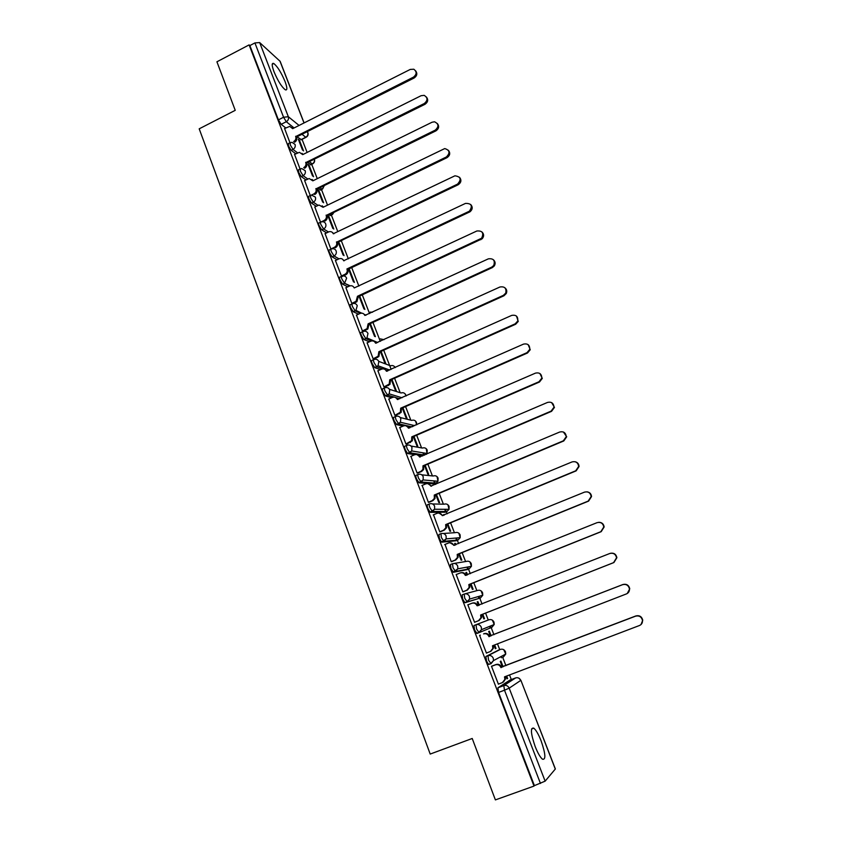 <?xml version="1.0" encoding="UTF-8"?>
<svg xmlns="http://www.w3.org/2000/svg" width="842" height="842" viewBox="0 0 842 842"><rect width="100%" height="100%" fill="white"/><g stroke="black" fill="none" stroke-linecap="round" stroke-linejoin="round"><path stroke-width="1.26" d="M498.453 650.15L485.876 656.507L486.487 660.991L488.518 664.412L490.97 663.728M476.593 633.352L478.656 632.542L481.508 629.658L494.201 624.501L491.865 627.353L479.066 632.637L481.508 629.658L481.298 627.206C480.14 624.901 478.382 624.069 476.014 624.722L473.962 625.532L474.52 629.869L477.004 633.447L479.066 632.637L476.593 629.058L476.014 624.722L488.928 619.786C491.202 619.154 492.886 619.944 493.991 622.154L494.201 624.501L492.402 620.165M464.152 594.073L462.163 594.873L462.679 599.072L464.795 602.598L467.226 601.893L464.731 598.252L464.205 594.052C466.563 593.389 468.299 594.199 469.447 596.483L469.625 599.072L467.226 601.893L480.466 597.957L482.761 595.262L482.592 592.779C481.498 590.6 479.824 589.821 477.572 590.463L465.068 593.821M452.417 563.74L450.491 564.519L450.954 568.582L453.47 572.276L455.511 571.455L452.996 567.75L452.522 563.698C454.848 563.024 456.585 563.814 457.711 566.077L457.837 568.813L455.511 571.455L469.194 568.845L471.425 566.319L471.299 563.698C470.215 561.54 468.552 560.783 466.321 561.425L454.185 563.424M440.798 533.712L438.935 534.481L439.356 538.406L441.555 542.048L443.902 541.322L441.376 537.564L440.945 533.649C443.26 532.965 444.976 533.733 446.102 535.975L446.165 538.869L443.902 541.322L458.016 540.017L460.195 537.67L460.121 534.902C459.048 532.754 457.395 532.018 455.175 532.67L443.355 533.481M429.294 503.979L427.494 504.737C426.926 504.958 427.041 506.221 427.862 508.526L430.115 512.231L432.42 511.504L429.873 507.684C429.052 505.379 428.925 504.116 429.494 503.905C431.788 503.2 433.493 503.958 434.609 506.168L434.598 509.242L432.42 511.504L446.955 511.473L449.049 509.315L449.049 506.368C447.976 504.253 446.344 503.527 444.134 504.2L432.567 503.958M417.916 474.551L416.169 475.298C415.58 475.456 415.685 476.677 416.495 478.951L419.063 482.813L421.053 481.971L418.495 478.109C417.685 475.825 417.569 474.604 418.158 474.446C420.432 473.741 422.126 474.488 423.221 476.667L423.126 479.94L421.053 481.971L435.998 483.203L437.987 481.256L438.082 478.119C437.019 476.025 435.398 475.32 433.209 475.993L421.779 474.825M406.644 445.418L404.949 446.144C404.349 446.249 404.444 447.428 405.244 449.681L407.581 453.491L409.791 452.743L407.223 448.818C406.423 446.565 406.318 445.397 406.928 445.292C409.191 444.576 410.864 445.302 411.959 447.46L411.738 450.944L409.791 452.743L424.631 455.112M395.487 416.569L393.856 417.285C393.225 417.327 393.309 418.463 394.098 420.684L396.687 424.652L398.655 423.8L396.066 419.832C395.266 417.6 395.193 416.464 395.814 416.422C398.055 415.695 399.718 416.401 400.803 418.548L400.434 422.252L398.655 423.8L411.927 426.883M384.436 388.004L382.857 388.709C382.215 388.699 382.279 389.793 383.057 391.983L385.668 396.003L387.615 395.14L385.015 391.12C384.236 388.92 384.163 387.825 384.805 387.836C387.036 387.099 388.688 387.794 389.751 389.909L389.204 393.867L387.615 395.14L394.256 397.129M373.501 359.723L371.975 360.408C371.311 360.344 371.364 361.397 372.132 363.565L374.753 367.638L376.69 366.765L374.069 362.692C373.301 360.523 373.248 359.471 373.911 359.534C376.121 358.787 377.763 359.471 378.816 361.565L378.047 365.765L376.69 366.765L382.531 368.891M362.67 331.706L361.197 332.39C360.513 332.274 360.555 333.285 361.313 335.432L363.839 339.494L365.87 338.673L363.239 334.548C362.481 332.401 362.439 331.39 363.113 331.506C365.312 330.759 366.944 331.411 367.986 333.485L366.954 337.937L365.87 338.673L371.333 340.978M351.956 303.973L350.525 304.636C349.83 304.467 349.851 305.446 350.598 307.562L353.251 311.729L355.156 310.845L352.514 306.677C351.767 304.562 351.735 303.583 352.43 303.752C354.608 302.994 356.229 303.636 357.261 305.688L355.924 310.382L355.156 310.845L360.387 313.34M341.336 276.502L339.947 277.155C339.242 276.944 339.252 277.881 339.989 279.965L342.61 284.154L344.546 283.291L341.894 279.07C341.147 276.986 341.136 276.05 341.841 276.271C344.01 275.492 345.609 276.123 346.641 278.155L344.546 283.291L350.114 285.806M330.832 249.295L329.475 249.937C328.748 249.674 328.759 250.579 329.485 252.642L332.158 256.894L334.042 256L331.369 251.737C330.643 249.685 330.632 248.779 331.359 249.043L331.432 249.011C333.558 248.285 335.127 248.906 336.126 250.884C336.726 253.084 336.042 254.779 334.074 255.979L339 258.841M320.423 222.309L319.076 222.962C318.371 222.709 318.371 223.572 319.076 225.572L321.76 229.866L323.633 228.971L320.949 224.667C320.244 222.677 320.234 221.804 320.939 222.056L321.444 221.899C323.412 221.414 324.833 222.077 325.707 223.888C326.307 226.077 325.612 227.772 323.633 228.971L328.464 231.992M310.119 195.576L308.761 196.239L308.772 198.765L311.466 203.101L313.329 202.196L310.635 197.849L310.614 195.323L311.54 195.081L315.392 197.133C315.982 199.301 315.297 200.996 313.329 202.196L318.065 205.385M299.91 169.095L298.552 169.758L298.563 172.21L301.268 176.599L303.12 175.683L300.415 171.294L300.394 168.853L301.72 168.558L305.172 170.642C305.751 172.789 305.067 174.473 303.12 175.683L307.793 179.009M289.795 142.856L288.438 143.54L288.448 145.908L291.164 150.329L293.005 149.413L290.29 144.992L290.269 142.624L291.974 142.33L295.047 144.403C295.626 146.529 294.942 148.203 293.005 149.413L297.615 152.886M285.017 81.453C281.186 72.423 277.439 66.434 273.766 63.497C271.619 62.687 271.703 65.455 274.018 71.781C277.881 80.895 281.628 86.894 285.28 89.789C287.438 90.589 287.354 87.81 285.017 81.453M541.069 740.749C538.47 734.235 536.038 730.035 533.786 728.162C530.25 727.309 530.713 733.445 535.186 746.57C537.806 753.127 540.238 757.347 542.49 759.221C546.048 759.958 545.574 753.801 541.069 740.749M511.315 679.557L509.526 674.947M505.926 665.654L502.685 657.297M499.727 649.656L497.485 643.856M493.938 634.721L490.56 625.985M488.255 620.038L485.571 613.092M482.066 604.061L479.803 598.22M479.782 598.157L479.077 596.325M476.867 590.652L473.793 582.696M470.299 573.686L468.531 569.118M468.478 568.981L467.71 566.992M465.594 561.551L462.132 552.605M458.648 543.616L457.364 540.29M457.28 540.09L456.469 537.985M454.427 532.723L450.596 522.808M447.123 513.852L446.302 511.747M446.197 511.473L445.355 509.294M443.376 504.179L439.166 493.317M435.703 484.382L435.356 483.476M435.219 483.14L434.367 480.929M432.42 475.909L427.852 464.121M424.347 455.069L423.505 452.891M421.579 447.912L416.653 435.209M413.212 426.326L412.769 425.189M410.833 420.179L405.57 406.581M400.192 392.709L394.582 378.237M391.162 369.406L389.72 365.691M389.646 365.502L383.71 350.167M380.3 341.357L372.943 322.37M369.543 313.582L362.281 294.837M358.881 286.08L351.714 267.577M348.335 258.841L341.326 240.749M337.789 231.634L331.369 215.047M327.527 205.132L321.497 189.576M317.276 178.662L311.719 164.337M307.12 152.444L302.036 139.319M555.31 769.114L520.882 680.304L555.362 768.967L545.132 781.155L534.407 785.628L498.569 692.429L497.906 687.809L509.989 680.052L515.736 677.873M495.391 799.9L534.007 786.081L249.116 44.889L216.92 61.792L235.234 110.334L199.196 128.826L430.199 754.064L472.215 738.476L495.391 799.9M301.383 139.646L297.026 136.772M285.743 127.921L281.165 124.321L286.301 121.722L283.575 117.249L254.915 42.921L259.673 42.574L280.154 61.35L304.099 122.921M254.915 42.921L249.874 45.573L249.116 44.889M313.529 176.715L309.077 165.221L308.488 165.516M309.077 165.221L308.088 164.485L312.54 175.999M294.563 154.412L300.005 168.842M323.602 202.764L318.907 190.629L318.308 190.913M318.907 190.629L317.929 189.934L322.633 202.101M304.636 180.567L310.203 195.333M333.779 229.056L328.822 216.257L328.222 216.552M328.822 216.257L327.864 215.626L332.822 228.445M314.803 206.974L320.497 222.077M344.041 255.6L338.831 242.138L338.231 242.422M325.065 233.623L330.874 249.022M335.432 260.536L341.526 276.208M345.904 287.701L351.809 303.404L352.714 303.741M356.471 315.129L362.428 331.001L363.312 331.264M369.712 323.844L374.532 336.295L375.406 336.674L370.333 323.56M367.144 342.82L373.153 358.85L374.016 359.071M377.921 370.785L383.984 386.983L384.826 387.141M388.804 399.034L394.919 415.39L395.751 415.485M399.803 427.547L405.97 444.081L406.77 444.113M413.338 436.651L416.99 446.081L417.79 446.228L413.969 436.367M410.917 456.343L417.116 473.057L417.906 473.025M424.515 465.542L427.862 474.193L428.641 474.278L425.157 465.268M422.147 485.424L428.389 502.316L429.146 502.221M435.798 494.738L438.84 502.579L439.598 502.6L436.451 494.464M444.387 514.988L443.618 514.936M444.26 514.662L443.513 514.673L443.745 515.262M433.514 514.788L439.766 531.881L440.503 531.723M447.207 524.219L449.923 531.239L450.659 531.197L447.849 523.945M455.901 544.742L455.364 543.374L454.712 543.637M455.364 543.374L454.638 543.448L455.248 545.016M445.029 544.427L451.259 561.73L451.975 561.509M458.722 553.994L461.111 560.183L461.826 560.067L459.374 553.731M467.531 574.802L466.584 572.371L465.931 572.634M466.584 572.371L465.879 572.507L466.868 575.065M456.753 574.339L456.153 574.454L462.868 591.894L463.563 591.6M470.352 584.074L472.415 589.4L473.109 589.221L471.015 583.811M479.277 605.166L477.909 601.641L477.246 601.904M477.909 601.641L477.225 601.851L478.614 605.43M468.562 604.567L467.836 604.798M468.541 604.524L467.815 604.745L474.593 622.364L475.267 621.996M482.098 614.46L483.824 618.912L484.497 618.67L482.771 614.197M491.128 635.815L489.349 631.216L488.686 631.489L490.465 636.068M480.34 635.142L479.593 635.342L486.444 653.139L487.129 652.792L486.423 653.076M493.991 645.204L495.359 648.719L496.001 648.403L495.328 648.666M503.095 666.738L500.906 661.075L500.264 661.423L502.421 666.99M492.212 665.99L491.496 666.254L498.422 684.23L498.917 683.914M480.508 597.936L465.173 602.704M467.321 569.602L453.47 572.276M456.206 540.764L441.882 542.153M445.197 512.21L430.42 512.336M434.293 483.918L419.063 482.813M422.726 455.932L418.232 455.227M414.801 454.691L407.823 453.596M410.033 427.715L408.654 427.399M403.076 426.115L396.687 424.652M391.635 397.771L385.668 396.003M380.416 369.67L374.753 367.638M369.364 341.81L363.954 339.547M358.471 314.203L353.251 311.729M347.725 286.848L342.652 284.175M337.105 259.736L332.158 256.894L334.042 256L338.968 258.852C341.105 258.094 342.683 258.715 343.704 260.715L343.999 260.883M340.61 241.086L339.957 241.191M326.612 232.887L321.76 229.866M330.674 215.384L328.959 214.752M316.224 206.279L311.466 203.101M320.823 189.903L318.15 188.545M305.962 179.914L301.268 176.599M311.056 164.664L307.509 162.548M295.805 153.791L291.164 150.329M303.541 150.907L299.342 140.046L298.752 140.34M299.342 140.046L298.331 139.256L302.541 150.139M284.585 128.51L289.911 142.603M506.01 676.284L507 678.831L507.621 678.431L506.947 678.694M507.621 678.431L506.684 676.031M496.001 648.403L494.664 644.94M407.044 418.453L402.908 407.749M396.393 390.93L391.94 379.416M385.857 363.67L381.089 351.356M364.87 309.435L359.692 296.047M354.408 282.386L349.146 268.787M501.369 657.802L501.516 656.307M489.876 628.121L489.97 626.227M478.709 598.483L478.519 596.494M467.499 569.171L467.184 567.098M456.375 540.175L455.954 538.027M445.334 511.473L444.85 509.294M434.398 483.066L433.851 480.887M423.568 454.943L422.989 452.807M412.717 426.547L412.243 425.063M249.874 45.573L278.428 119.859L281.165 124.321M338.095 242.075L343.104 255.042M348.535 269.072L353.493 281.891M359.071 296.331L363.976 308.993M380.458 351.64L384.994 363.344M391.309 379.7L395.561 390.667M402.276 408.033L406.223 418.242M295.626 136.299L296.637 137.267C297.215 139.372 296.531 141.035 294.605 142.245L293.69 141.54C295.626 140.33 296.3 138.667 295.721 136.551L413.454 77.148C416.864 74.328 416.979 71.686 413.801 69.223L410.264 69.423L292.679 128.668L289.753 126.384L284.501 128.552M292.016 127.468L293.121 128.447M415.601 70.781C417.59 73.454 417.106 75.854 414.148 77.99L296.542 137.014M305.688 162.338L306.677 163.253C307.267 165.39 306.583 167.053 304.646 168.253L303.741 167.6C305.688 166.39 306.372 164.727 305.783 162.59L424.315 103.503C427.904 100.387 427.852 97.672 424.179 95.356L421.105 95.704L302.71 154.633L299.436 152.318L294.468 154.454M301.973 153.339L303.173 154.402M426.42 97.019C428.462 99.724 427.989 102.145 425 104.292L306.583 163.001M315.845 188.619L316.824 189.492C317.413 191.639 316.729 193.313 314.771 194.513L313.898 193.902C315.855 192.702 316.529 191.029 315.939 188.871L435.282 130.11C439.061 126.605 438.798 123.827 434.493 121.785L432.041 122.237L312.845 180.841L309.182 178.525L304.541 180.609M312.014 179.441L313.319 180.609M437.345 123.511C439.44 126.247 438.966 128.689 435.945 130.857L316.729 189.24M311.456 195.091L313.898 193.902M326.096 215.152L327.064 215.973C327.654 218.141 326.97 219.825 325.001 221.025L324.138 220.457C326.107 219.267 326.791 217.583 326.201 215.405L446.355 156.98C450.333 152.949 449.786 150.15 444.734 148.571L323.065 207.3L319.002 205.016L314.708 207.016M322.128 205.795L323.549 207.058M448.365 150.255C450.523 153.012 450.07 155.486 447.007 157.675L326.959 215.72M320.886 222.025L324.138 220.457M336.453 241.938L337.4 242.717C338 244.906 337.305 246.59 335.327 247.78L334.474 247.274C336.463 246.075 337.147 244.39 336.547 242.191L457.543 184.114C461.669 179.42 460.795 176.652 454.922 175.81L333.285 233.75C332.38 231.897 330.906 231.245 328.896 231.803L324.97 233.676M332.337 232.392L333.885 233.771M459.49 177.252C461.711 180.041 461.279 182.546 458.174 184.756L337.295 242.454M330.864 248.99L334.474 247.274M341.284 276.05L345.199 274.187C346.999 272.945 347.599 271.303 346.999 269.24L347.83 269.714C348.43 271.766 347.83 273.408 346.041 274.65L342.094 276.523M470.699 204.501C472.899 207.006 472.667 209.437 470.015 211.784L347.735 269.451M346.904 268.977L469.404 211.184C472.888 205.911 471.583 203.322 465.5 203.396L343.704 260.715M335.327 260.578L338.947 258.862M351.798 303.373L356.103 301.289L357.45 296.279L358.271 296.7L356.924 301.699L352.587 303.794M482.013 232.003C484.066 234.087 484.129 236.339 482.213 238.76L358.271 296.7M357.45 296.279L481.624 238.212C484.034 232.992 482.455 230.582 476.867 230.992L354.229 287.943C353.198 285.912 351.598 285.28 349.43 286.048L345.788 287.753M362.418 330.959L367.08 328.633L368.101 323.854L368.901 324.223L367.88 328.99L363.186 331.327M493.423 259.778C495.349 261.525 495.633 263.588 494.286 265.967L492.328 267.609L368.901 324.223M368.101 323.854L491.76 267.125L493.728 265.472C495.275 260.441 493.486 258.241 488.349 258.852L364.849 315.434C363.807 313.382 362.197 312.729 360.018 313.487L356.345 315.182M373.143 358.808L378.121 356.219L378.868 351.693L379.647 352.009L378.9 356.524L373.88 359.134M504.916 287.817C506.758 289.322 507.21 291.216 506.284 293.5L503.937 295.784L379.647 352.009M378.868 351.693L503.39 295.342L505.747 293.069C506.642 288.28 504.716 286.259 499.948 286.996L375.574 343.189C374.532 341.115 372.901 340.452 370.712 341.199L367.007 342.883M383.963 386.931L389.214 384.078L389.73 379.805L390.488 380.058L389.983 384.331L384.678 387.204M384.626 369.228L387.067 371.238M516.504 316.108L518.251 321.423L515.672 324.233L390.488 380.058M389.73 379.805L515.146 323.854L517.735 321.034C518.156 316.487 516.135 314.613 511.673 315.413L386.404 371.217C385.352 369.122 383.71 368.449 381.5 369.185L377.774 370.848M394.898 415.338L400.382 412.222L400.697 408.191L401.445 408.391L401.129 412.422L395.582 415.559M395.319 397.403L398.013 399.54M528.155 344.673L530.25 349.725L527.524 352.977L401.445 408.391M400.697 408.191L527.018 352.651L529.744 349.388C529.828 345.052 527.755 343.294 523.503 344.125L397.35 399.518C396.277 397.403 394.624 396.708 392.404 397.435L388.646 399.097M405.939 444.018L411.622 440.661L411.78 436.861L412.506 437.009L412.348 440.808L406.581 444.197M406.097 425.863L409.065 428.125M539.88 373.511L542.301 378.384L539.49 382.005L412.506 437.009M411.78 436.861L539.006 381.731L541.827 378.121C541.659 373.943 539.533 372.28 535.459 373.132L408.391 428.104C407.317 425.968 405.655 425.252 403.413 425.968L399.634 427.62M417.095 472.983L420.916 471.362L422.937 469.404L422.968 465.815L423.673 465.91L423.652 469.489L421.632 471.436L417.695 473.12M416.937 454.606L420.232 456.995M551.647 402.634L554.457 407.412L551.573 411.328L423.673 465.91M422.968 465.815L551.121 411.117L553.994 407.202C553.636 403.16 551.478 401.571 547.532 402.423L419.548 456.964C418.453 454.806 416.779 454.08 414.527 454.796L410.717 456.427M428.357 502.242L432.209 500.632L434.346 498.453L434.262 495.054L434.956 495.085L435.03 498.475L432.893 500.653L428.894 502.337M427.862 483.655L431.504 486.16M563.435 432.03L566.698 436.788L563.793 440.945L434.956 495.085M434.262 495.054L563.351 440.808L566.277 436.64C565.761 432.704 563.582 431.167 559.73 432.02L430.809 486.118C429.715 483.94 428.031 483.192 425.747 483.897L421.916 485.518M439.735 531.797L443.608 530.197L445.839 527.808L445.681 524.598L446.344 524.566L446.513 527.776L444.281 530.155L440.177 531.849M438.861 513.02L442.892 515.609M575.223 461.753C577.623 462.416 578.907 464.005 579.064 466.51L576.128 470.878L446.344 524.566M445.681 524.598L575.717 470.794L578.654 466.415C578.022 462.574 575.823 461.079 572.055 461.921L442.197 515.567C441.082 513.367 439.387 512.61 437.093 513.294L433.23 514.904M451.228 561.646L455.133 560.067L457.438 557.478L457.206 554.436L457.859 554.341L458.08 557.383L455.785 559.962L451.522 561.688M449.944 542.701L454.385 545.363M586.99 491.823C589.716 492.233 591.231 493.812 591.547 496.559L588.59 501.116L457.859 554.341M457.206 554.436L588.2 501.095L591.168 496.527C590.431 492.759 588.211 491.296 584.506 492.128L453.691 545.311C452.564 543.079 450.849 542.311 448.544 542.985L444.66 544.585M462.837 591.8L466.763 590.231L469.131 587.474L468.857 584.569L469.594 584.706L469.762 587.316L467.394 590.063L462.858 591.884M461.121 572.728C463.31 572.297 464.921 573.128 465.931 575.233L466.005 575.412M598.746 522.303C601.841 522.324 603.64 523.871 604.156 526.955L601.188 531.67L469.489 584.422M468.857 584.569L600.82 531.712L603.798 526.987C602.988 523.271 600.746 521.83 597.094 522.65L465.3 575.36C464.163 573.107 462.437 572.307 460.111 572.981L456.196 574.56M474.562 622.259L478.519 620.701L480.94 617.786L480.624 615.018L481.34 615.092L481.55 617.565L479.13 620.48L474.562 622.27M472.383 603.104L472.425 603.093C474.762 602.43 476.498 603.24 477.646 605.514L477.74 605.766M610.534 553.268C613.997 552.741 616.112 554.215 616.891 557.688L613.913 562.54L481.224 614.807M480.624 615.018L613.576 562.645L616.565 557.783C615.681 554.12 613.418 552.689 609.797 553.489L477.025 605.714C475.888 603.43 474.141 602.619 471.804 603.282L467.857 604.851M486.402 653.034L490.402 651.497L492.865 648.424L492.507 645.772L626.459 593.905C628.574 592.936 629.563 591.273 629.458 588.916C628.511 585.285 626.237 583.864 622.648 584.653L488.876 636.373C487.728 634.068 485.971 633.247 483.603 633.889L484.203 633.637C486.56 632.984 488.318 633.816 489.465 636.12L622.975 584.495C626.553 583.706 628.816 585.127 629.763 588.758L627.237 593.526M493.117 645.54L493.444 648.14L491.012 651.192M483.603 633.889L484.203 633.637M488.992 636.678L489.581 636.415M498.369 684.125L502.39 682.599L504.895 679.389L504.516 676.852L639.488 625.501C641.646 624.522 642.646 622.817 642.488 620.396C641.488 616.786 639.204 615.376 635.626 616.144L500.853 667.359C499.685 665.022 497.917 664.18 495.538 664.812L496.117 664.496C498.485 663.854 500.253 664.706 501.422 667.032L635.921 615.923C639.488 615.144 641.772 616.565 642.762 620.165L641.015 624.553M505.126 676.621L505.453 679.041L503.358 682.062M491.496 666.264L496.117 664.496M491.528 666.348L495.538 664.812M500.969 667.653L501.537 667.327M503.369 657.034L505.747 654.045L493.517 660.581L491.033 663.707L488.57 660.191L487.95 655.707L500.443 649.371M485.876 656.507L487.95 655.707C490.328 655.065 492.107 655.918 493.275 658.244L493.517 660.581L490.602 663.612L488.518 664.412M497.906 687.809L503.811 685.577L515.641 677.915C517.946 677.305 519.661 678.126 520.798 680.378L509.189 688.167L545.132 781.155M300.815 139.751L305.762 137.267L302.004 134.267M294.1 127.952L286.301 121.722C288.227 120.501 288.911 118.838 288.332 116.722L299.078 125.447M306.909 131.815L307.709 132.468L307.372 131.584M304.015 122.964L279.933 61.045M259.673 42.574L288.332 116.722L283.575 117.249L278.428 119.859M498.411 650.161L500.401 649.393C502.685 648.772 504.39 649.582 505.505 651.813L505.747 654.045L503.748 649.708M467.236 569.634L469.278 568.813M456.08 540.817L458.143 539.964M445.029 512.273L447.123 511.399M434.083 484.003L436.209 483.097M411.001 446.018L422.379 448.06C424.557 447.376 426.168 448.07 427.22 450.144L427.01 453.48L426.262 448.723M400.224 417.527L411.664 420.39C413.822 419.695 415.422 420.368 416.464 422.421L416.59 424.852M399.74 398.782L396.361 397.761M389.467 389.309L401.034 392.982C403.181 392.277 404.77 392.94 405.802 394.972L406.044 395.993M387.93 370.848L385.678 370.027M378.742 361.365L390.52 365.828C392.561 365.123 394.109 365.723 395.172 367.607M376.416 343.126L375.332 342.662M349.609 285.975L344.546 283.291L342.61 284.154M340.126 241.296L341.757 240.328M330.159 215.563L331.948 214.689L330.748 213.889M320.286 190.06L322.065 189.187L319.928 187.671M310.509 164.79L312.277 163.916L309.288 161.664M312.814 163.79L312.277 163.916C314.108 162.79 314.771 161.211 314.266 159.191M322.591 189.04L324.275 185.545M332.453 214.521L333.979 212.321M372.543 312.203L370.259 312.098M380.373 338.905L384.036 339.663L380.258 338.863M426.347 454.375L427.01 453.48L411.738 450.944L407.581 453.491M306.33 136.92L305.762 137.267C307.625 136.109 308.277 134.51 307.709 132.468L307.456 131.541M498.569 692.429L504.495 690.198L503.811 685.577C506.221 684.935 508.01 685.809 509.189 688.167L504.495 690.198L540.459 783.46M295.721 136.551L296.637 137.267M413.454 77.148L414.148 77.99M305.783 162.59L306.677 163.253M424.315 103.503L425 104.292M315.939 188.871L316.824 189.492M435.282 130.11L435.945 130.857M326.201 215.405L327.064 215.973M446.355 156.98L447.007 157.675M336.547 242.191L337.4 242.717M457.543 184.114L458.174 184.756M346.999 269.24L347.83 269.714M344.915 274.345L345.757 274.797M468.836 211.51L469.447 212.1M357.555 296.552L358.366 296.963M355.461 301.668L356.282 302.078M480.245 239.181L480.835 239.717M368.207 324.117L369.007 324.486M366.102 329.264L366.912 329.622M491.76 267.125L492.328 267.609M378.963 351.956L379.753 352.272M376.858 357.134L377.637 357.429M503.39 295.342L503.937 295.784M389.835 380.079L390.593 380.331M387.709 385.268L388.478 385.52M515.146 323.854L515.672 324.233M400.803 408.465L401.55 408.665M398.666 413.685L399.413 413.875M411.885 437.135L412.612 437.282M409.738 442.376L410.464 442.513M423.073 466.089L423.779 466.184M420.916 471.362L421.632 471.436M419.548 456.964L420.105 457.048M434.377 495.338L435.061 495.37M432.209 500.632L432.893 500.653M430.809 486.118L431.472 486.171M445.786 524.882L446.46 524.85M443.608 530.197L444.281 530.155M442.197 515.567L442.871 515.557M457.322 554.72L457.974 554.636M455.133 560.067L455.785 559.962M453.691 545.311L454.343 545.248M468.973 584.864L469.594 584.706M466.763 590.231L467.394 590.063M465.3 575.36L465.931 575.233M480.74 615.313L481.34 615.092M478.519 620.701L479.13 620.48M477.025 605.714L477.646 605.514M492.623 646.077L493.212 645.793M488.876 636.373L489.465 636.12M504.632 677.157L505.2 676.81M500.853 667.359L501.422 667.032M272.229 64.297L273.766 63.497M531.565 728.983L533.786 728.162M310.635 164.874L312.393 164.001C314.424 162.895 315.076 161.285 314.35 159.149M320.381 190.113L322.16 189.25L324.454 185.45M330.222 215.594L334.253 212.195M340.157 241.307L343.22 239.633M353.177 311.687L355.924 310.382L361.681 313.15M363.839 339.494L366.954 337.937L377.721 342.526M374.616 367.565L378.047 365.765L389.72 370.048M385.489 395.919L389.204 393.867L402.023 397.771M396.477 424.568L400.434 422.252L414.748 425.652M418.79 482.708L423.126 479.94L437.987 481.256L437.051 476.625M430.115 512.231L434.598 509.242L449.049 509.315L447.923 504.79M441.555 542.048L446.165 538.869L460.195 537.67L458.901 533.228M453.112 572.171L457.837 568.813L471.425 566.319L469.973 561.93M464.795 602.598L466.847 601.788L469.625 599.072L482.761 595.262L481.14 590.916M372.417 312.256L370.375 312.15M365.996 315.213L364.218 314.361M395.256 367.565L394.466 366.554M406.17 395.94L404.97 393.688M416.695 424.81L415.569 421.084M300.973 139.856L305.92 137.372C307.835 136.351 308.509 134.804 307.919 132.741M520.882 680.304L518.861 678.157M345.199 274.187L346.041 274.65M469.404 211.184L470.015 211.784M356.103 301.289L356.924 301.699M481.624 238.212L482.213 238.76M367.08 328.633L367.88 328.99M493.728 265.472L494.286 265.967M378.121 356.219L378.9 356.524M505.747 293.069L506.284 293.5M389.214 384.078L389.983 384.331M400.382 412.222L401.129 412.422M411.622 440.661L412.348 440.808M422.937 469.404L423.652 469.489M434.346 498.453L435.03 498.475M445.839 527.808L446.513 527.776M457.438 557.478L458.08 557.383M469.131 587.474L469.762 587.316M480.94 617.786L481.55 617.565M492.865 648.424L493.444 648.14M504.895 679.389L505.453 679.041"/></g></svg>
